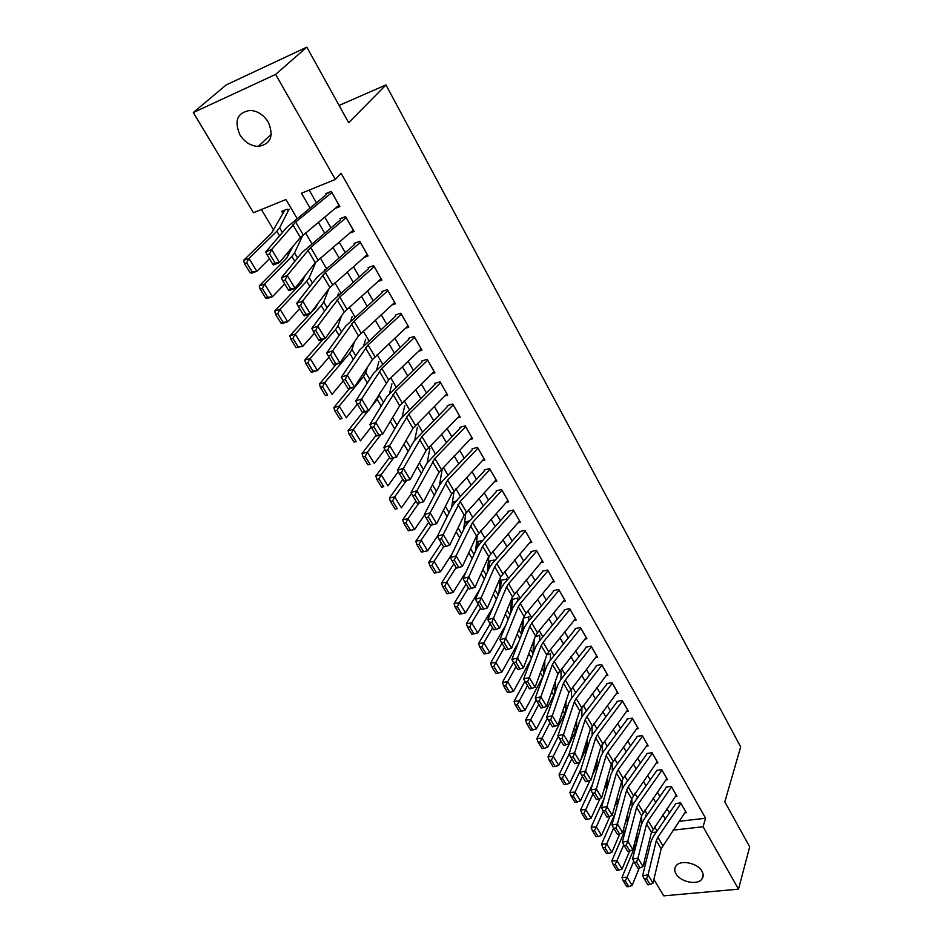 <?xml version="1.0" encoding="UTF-8"?>
<svg xmlns="http://www.w3.org/2000/svg" width="943" height="943" viewBox="0 0 943 943"><rect width="100%" height="100%" fill="white"/><g stroke="black" fill="none" stroke-linecap="round" stroke-linejoin="round"><path stroke-width="1.41" d="M268.307 122.189C274.059 136.181 270.7 144.267 258.241 146.448C250.732 146 244.602 142.122 239.887 134.802C233.899 120.539 237.4 112.394 250.402 110.378C257.804 111.05 263.769 114.987 268.307 122.189M701.957 871.273C703.596 874.244 703.572 876.872 701.875 879.135C697.396 885.56 680.339 881.988 676.001 873.796C674.269 870.719 674.328 868.02 676.166 865.698C680.74 859.462 697.726 863.093 701.957 871.273M297.08 218.446L285.953 199.527L253.478 212.729L193.303 112.547L226.202 84.929L306.829 47.15L348.674 122.708L385.982 84.929L740.679 746.927L724.813 801.88L749.697 846.814L738.51 889.155L663.742 895.85L653.888 879.43M645.224 865.014L643.928 862.857M634.604 847.321L633.837 846.048M261.388 209.511L273.729 230.175M287.403 253.066L288.699 255.223M302.668 278.609L303.422 279.871M552.798 697.29L553.258 698.068M563.678 715.513L564.327 716.586M574.417 733.489L575.23 734.845M585.002 751.206L585.98 752.844M595.446 768.686L596.589 770.596M605.748 785.932L607.056 788.112M615.92 802.953L617.37 805.381M626.034 819.891L627.307 822.025M335.06 208.462L339.881 206.564L331.229 191.429L325.618 193.68M349.641 233.169L354.108 231.459L345.598 216.572L339.999 218.741M363.939 257.498L368.112 255.966L359.743 241.302L354.155 243.412M377.978 281.474L381.903 280.071L373.652 265.655L368.076 267.682M391.769 305.084L395.471 303.811L387.349 289.619L381.785 291.576M405.325 328.353L408.826 327.186L400.834 313.206L395.282 315.092M418.657 351.267L421.981 350.195L414.107 336.427L408.578 338.254M431.764 373.829L434.923 372.85L427.179 359.295L421.662 361.051M444.66 396.072L447.677 395.164L440.051 381.821L434.546 383.506M457.343 417.985L460.243 417.136L452.734 403.993L447.23 405.62M469.838 439.568L472.62 438.79L465.217 425.835L459.736 427.403M482.132 460.844L484.808 460.125L477.523 447.359L472.054 448.868M494.25 481.802L496.82 481.13L489.641 468.565L484.183 470.015M506.167 502.466L508.654 501.841L501.582 489.452L496.136 490.855M517.919 522.835L520.324 522.245L513.346 510.045L507.923 511.377M529.495 542.909L531.817 542.366L524.945 530.331L519.534 531.616M540.893 562.7L543.156 562.193L536.378 550.323L530.98 551.561M552.138 582.208L554.331 581.737L547.647 570.043L542.26 571.222M563.207 601.445L565.34 600.997L558.751 589.469L553.388 590.613M574.134 620.411L576.197 619.999L569.702 608.636L564.35 609.72M584.896 639.118L586.911 638.741L580.499 627.531L575.159 628.568M595.505 657.566L597.473 657.212L591.155 646.155L585.827 647.157M605.972 675.766L607.881 675.436L601.658 664.532L596.341 665.487M616.286 693.718L618.16 693.411L612.007 682.649L606.726 683.569M626.47 711.435L628.297 711.14L622.227 700.531L616.958 701.403M636.513 728.904L638.293 728.633L632.317 718.165L627.048 718.99M646.415 746.149L648.159 745.889L642.254 735.564L637.008 736.353M656.187 763.158L657.896 762.922L652.073 752.738L646.839 753.481M665.829 779.955L667.503 779.731L661.75 769.677L656.54 770.384M675.341 796.529L676.98 796.316L671.31 786.391L666.112 787.063M522.952 619.362L523.318 619.987M511.424 599.878L512.238 601.245M500.014 580.57L501.004 582.232M493.826 560.083L488.615 561.285L489.606 562.959M482.286 540.492L477.052 541.742L478.054 543.416M469.614 520.866L465.335 521.915L466.325 523.589M456.129 501.122L453.453 501.806L454.278 503.22M442.373 481.154L441.701 481.944M559.788 672.064L558.727 672.253M549.18 654.041L547.081 654.43M538.406 635.771L535.365 636.36M527.491 617.241L523.471 618.054M516.434 598.451L511.448 599.512M505.212 579.403L500.014 580.546M288.193 210.984L287.12 209.181L281.721 211.35L282.676 212.953M679.007 821.329L705.6 818.229L341.107 173.276L335.319 179.441L301.442 193.232L309.988 207.931M309.139 190.097L316.424 202.686M324.71 217.02L330.946 227.793M339.185 242.033L345.232 252.488M353.425 266.645L359.295 276.794M367.428 290.868L373.133 300.723M381.22 314.714L386.748 324.262M394.799 338.183L400.162 347.448M408.166 361.287L413.364 370.281M421.321 384.037L426.366 392.76M434.275 406.433L439.179 414.896M447.041 428.499L451.791 436.703M459.606 450.235L464.215 458.18M471.995 471.63L476.451 479.35M484.183 492.717L488.509 500.203M496.207 513.499L500.403 520.748M508.053 533.974L512.108 540.999M519.723 554.154L523.66 560.955M531.215 574.039L535.035 580.629M542.555 593.63L546.256 600.019M553.73 612.962L557.313 619.138M564.751 632.01L568.216 637.998M575.619 650.788L578.967 656.587M586.334 669.318L589.575 674.917M596.895 687.577L600.031 692.999M607.316 705.6L610.357 710.845M617.594 723.375L620.529 728.432M627.743 740.903L630.572 745.795M637.739 758.196L640.486 762.922M647.617 775.264L650.257 779.826M657.354 792.096L659.9 796.505M666.96 808.717L669.424 812.972M684.736 812.878L686.339 812.689L680.74 802.894L675.553 803.53M385.982 84.929L339.103 105.439M306.829 47.15L275.639 74.403L335.319 179.441M193.303 112.547L275.639 74.403M705.6 818.229L703.065 826.752L738.51 889.155M673.031 830.17L703.065 826.752M318.333 222.289L324.616 233.086M332.914 247.349L338.997 257.828M347.248 272.008L353.165 282.181M361.358 296.279L367.098 306.145M375.243 320.172L380.819 329.732M388.917 343.676L394.315 352.965M402.378 366.815L407.612 375.821M415.627 389.6L420.708 398.335M428.676 412.044L433.603 420.519M441.524 434.134L446.298 442.35M454.172 455.893L458.805 463.862M466.632 477.335L471.123 485.056M478.914 498.446L483.264 505.931M491.008 519.251L495.228 526.5M502.925 539.75L507.016 546.775M514.678 559.953L518.638 566.767M526.253 579.862L530.084 586.452M537.663 599.477L541.376 605.866M548.909 618.82L552.504 625.009M560.001 637.892L563.478 643.88M570.928 656.693L574.299 662.493M581.713 675.235L584.966 680.846M592.345 693.518L595.493 698.94M602.825 711.552L605.877 716.798M613.162 729.328L616.121 734.408M623.37 746.88L626.223 751.783M633.437 764.184L636.183 768.922M643.362 781.264L646.026 785.837M653.157 798.108L655.727 802.517M662.823 814.728L665.298 818.995M657.047 831.042L654.548 826.775M647.358 814.552L644.764 810.131M637.539 797.849L634.851 793.263M627.59 780.91L624.808 776.172M617.5 763.747L614.624 758.844M607.28 746.349L604.298 741.269M596.919 728.715L593.831 723.458M586.405 710.833L583.222 705.399M575.76 692.704L572.46 687.082M564.951 674.316L561.545 668.516M554.001 655.68L550.476 649.68M542.885 636.773L539.243 630.572M531.616 617.582L527.856 611.182M520.182 598.133L516.304 591.52M508.583 578.389L504.576 571.564M496.82 558.362L492.682 551.313M484.879 538.04L480.6 530.768M472.761 517.424L468.353 509.915M460.455 496.489L455.905 488.745M447.972 475.237L443.281 467.245M435.301 453.666L430.456 445.426M422.429 431.764L417.431 423.266M409.356 409.521L404.205 400.763M396.084 386.936L390.779 377.907M382.61 363.998L377.129 354.686M368.913 340.694L363.267 331.099M355.004 317.025L349.193 307.135M340.871 292.978L334.883 282.77M326.514 268.531L320.337 258.017M311.909 243.695L305.544 232.862M651.389 832.622L656.352 832.068M685.667 811.51L661.149 848.794L653.004 883.131L648.03 874.856L646.58 878.723L644.399 879.053L647.9 884.84L650.069 884.51L646.58 878.723M680.999 803.342L657.872 837.231L656.316 840.602L648.03 874.856L642.607 875.705L651 841.498L653.346 836.453L675.707 803.801M642.607 875.705L644.399 879.053M650.069 884.51L653.004 883.131M636.902 834.095L636.501 842.794L621.967 877.414L627.095 877.226L633.743 861.289M641.782 823.263L641.44 816.402M645.778 816.827L645.696 815.106M625.303 880.903L623.252 880.974L626.777 886.703L628.828 886.632L625.303 880.903L627.095 877.226L632.105 885.418L639.271 868.02M632.105 885.418L628.828 886.632M623.252 880.974L621.967 877.414M676.308 795.126L651.448 832.351L643.02 866.534L637.975 858.154L636.501 862.032L634.321 862.385L637.869 868.244L640.049 867.902L636.501 862.032M671.581 786.863L648.136 820.693L646.556 824.052L637.975 858.154L632.529 859.038L641.216 824.984L643.609 819.95L666.277 787.346M632.529 859.038L634.321 862.385M640.049 867.902L643.02 866.534M662.033 770.16L666.795 778.564L641.617 815.695L632.894 849.714L627.779 841.215L626.293 845.117L624.113 845.482L627.696 851.423L629.889 851.058L626.293 845.117M662.01 770.183L638.27 803.931L636.655 807.279L627.779 841.215L622.321 842.134L631.303 808.245L633.731 803.236L656.705 770.69M622.321 842.134L624.113 845.482M629.889 851.058L632.894 849.714M657.212 761.72L631.657 798.815L622.628 832.657L617.453 824.041L615.944 827.954L613.752 828.343L617.394 834.366L619.586 833.989L615.944 827.954M652.356 753.233L628.274 786.945L626.624 790.281L617.453 824.041L611.96 825.007L621.248 791.283L623.736 786.285L647.028 753.799M611.96 825.007L613.752 828.343M619.586 833.989L622.628 832.657M647.464 744.687L623.217 778.364L621.555 781.7L612.231 815.365L606.962 806.63L605.453 810.556L603.249 810.956L606.938 817.074L609.143 816.673L605.453 810.556M642.548 736.082L618.136 769.736L616.451 773.06L606.962 806.63L601.457 807.632L611.064 774.097L613.598 769.123L637.209 736.695M601.457 807.632L603.249 810.956M609.143 816.673L612.231 815.365M627.119 816.956L627.354 823.133M626.187 827.53L611.83 860.888L616.97 860.664L623.747 844.81M632.093 806.065L631.763 798.45M636.254 799.676L636.219 799.016M615.178 864.354L613.115 864.448L616.687 870.259L618.738 870.177L615.178 864.354L616.97 860.664L622.05 868.975L629.594 851.105M622.05 868.975L618.738 870.177M613.115 864.448L611.83 860.888M617.229 799.876L617.394 805.298M615.225 813.149L601.563 844.138L606.714 843.879L613.622 828.095M622.274 788.666L621.991 780.486M626.293 818.937L627.814 813.231M604.899 847.592L602.836 847.686L606.455 853.58L608.506 853.486L604.899 847.592L606.714 843.879L611.854 852.295L619.822 833.883M611.854 852.295L608.506 853.486M602.836 847.686L601.563 844.138M607.209 782.525L607.316 787.205M604.027 798.662L591.143 827.152L596.318 826.858L603.367 811.157M612.361 771.044L612.125 762.427M615.249 804.462L617.806 795.232M594.479 830.594L592.416 830.712L596.082 836.677L598.145 836.571L594.479 830.594L596.318 826.858L601.528 835.392L609.991 816.32M601.528 835.392L598.145 836.571M592.416 830.712L591.143 827.152M597.06 764.891L597.119 768.828M592.581 784.069L580.593 809.943L585.768 809.601L592.97 793.959M602.318 753.198L602.153 744.204M603.968 789.857L606.632 783.998L607.681 776.973M583.929 813.361L581.855 813.491L585.568 819.538L587.642 819.42L583.929 813.361L585.768 809.601L591.061 818.253L600.043 798.509M591.061 818.253L587.642 819.42M581.855 813.491L580.593 809.943M637.598 727.418L611.312 764.349L601.669 797.825L596.341 788.973L594.809 792.922L592.593 793.334L596.341 799.534L598.546 799.122L594.809 792.922M632.612 718.696L607.858 752.278L606.149 755.591L596.341 788.973L590.813 790.01L600.738 756.663L603.32 751.712L627.248 719.344M590.813 790.01L592.593 793.334M598.546 799.122L601.669 797.825M586.794 746.939L586.805 750.18M580.876 769.37L569.89 792.485L575.077 792.096L582.432 776.525M592.157 735.116L592.063 725.792M592.44 775.146L596.353 766.753L597.449 758.431M573.214 795.88L571.14 796.033L574.912 802.163L576.986 802.021L573.214 795.88L575.077 792.096L580.44 800.878L589.964 780.45M580.44 800.878L576.986 802.021M571.14 796.033L569.89 792.485M627.602 709.914L600.939 746.762L590.966 780.05L585.568 771.068L584.012 775.028L581.796 775.464L585.591 781.747L587.807 781.323L584.012 775.028M622.545 701.073L597.438 734.585L595.693 737.886L585.568 771.068L580.016 772.14L590.271 738.994L592.899 734.055L617.17 701.769M580.016 772.14L581.796 775.464M587.807 781.323L590.966 780.05M576.397 728.609L576.385 731.238M569.112 754.117L559.034 774.781L564.232 774.356L571.753 758.844M581.878 716.798L581.878 707.144M580.64 760.341L585.921 749.284L587.112 744.569L587.088 739.607M562.358 778.152L560.283 778.329L564.103 784.552L566.177 784.387L562.358 778.152L564.232 774.356L569.678 783.256L579.768 762.144M569.678 783.256L566.177 784.387M560.283 778.329L559.034 774.781M617.453 692.186L590.412 728.939L580.122 762.015L574.629 752.903L573.061 756.887L570.833 757.335L574.688 763.712L576.916 763.264L573.061 756.887M612.337 683.215L586.876 716.645L585.096 719.922L574.629 752.903L569.065 754.023L579.65 721.077L582.338 716.161L606.95 683.958M569.065 754.023L570.833 757.335M576.916 763.264L580.122 762.015M565.894 709.572L565.847 712M558.303 736.294L548.024 756.828L553.235 756.357L560.92 740.927M571.47 698.221L571.564 689.121M551.349 760.188L549.262 760.364L553.14 766.683L555.215 766.506L551.349 760.188L553.235 756.357L558.751 765.386L575.36 731.568L576.586 726.888L576.621 720.499M558.751 765.386L555.215 766.506M549.262 760.364L548.024 756.828M607.174 674.198L579.745 710.857L569.101 743.721L563.537 734.479L561.957 738.475L559.718 738.947L563.631 745.406L565.859 744.946L561.957 738.475M601.988 665.11L576.173 698.445L574.358 701.722L563.537 734.479L557.961 735.646L568.888 702.912L571.623 698.02L596.589 665.899M557.961 735.646L559.718 738.947M565.859 744.946L569.101 743.721M555.498 680.929L555.203 692.468M547.341 718.224L536.862 738.628L542.084 738.11L549.934 722.739M560.944 679.384L561.109 671.369M540.174 741.952L538.088 742.153L542.013 748.565L544.111 748.365L540.174 741.952L542.084 738.11L547.683 747.269L564.645 713.603L565.918 708.959L566.036 701.085M547.683 747.269L544.111 748.365M538.088 742.153L536.862 738.628M570.763 689.262L565.305 679.997L591.473 646.792L596.73 655.998L568.924 692.516L557.938 725.167L552.292 715.784L550.688 719.804L548.449 720.287L552.409 726.853L554.649 726.369L550.688 719.804M565.305 679.997L563.454 683.251L552.292 715.784L546.692 716.998L557.973 684.5L560.755 679.632L586.074 647.593M546.692 716.998L548.449 720.287M554.649 726.369L557.938 725.167M586.192 637.48L557.95 673.927L546.61 706.331L540.881 696.818L539.255 700.861L537.003 701.356L541.023 708.016L543.274 707.521L539.255 700.861M586.169 637.515L580.829 628.179L554.295 661.291L552.398 664.532L540.881 696.818L535.259 698.079L546.905 665.817L549.745 660.972L575.43 629.028M535.259 698.079L537.003 701.356M543.274 707.521L546.61 706.331M575.478 618.738L548.72 651.837L546.822 655.067L535.105 687.235L529.294 677.581L527.656 681.636L525.392 682.154L529.483 688.909L531.734 688.402L527.656 681.636M575.454 618.773L570.043 609.296L543.121 642.313L541.188 645.531L529.294 677.581L523.66 678.877L535.671 646.863L538.571 642.042L564.621 610.204M523.66 678.877L525.392 682.154M531.734 688.402L535.105 687.235M559.128 590.129L564.598 599.76L537.475 632.718L535.53 635.936L523.448 667.844L517.542 658.049L515.88 662.127L513.617 662.658L517.766 669.518L520.017 668.988L515.88 662.127M559.105 590.165L531.781 623.064L529.825 626.258L517.542 658.049L511.884 659.393L524.284 627.637L527.243 622.851L553.671 591.108M511.884 659.393L513.617 662.658M520.017 668.988L523.448 667.844M548.024 570.715L553.576 580.487L526.053 613.327L524.072 616.522L511.601 648.171L505.613 638.234L503.939 642.324L501.664 642.878L505.872 649.845L508.136 649.291L503.939 642.324M548.001 570.751L520.288 603.532L518.285 606.714L505.613 638.234L499.943 639.625L512.721 608.129L515.738 603.379L542.555 571.753M499.943 639.625L501.664 642.878M508.136 649.291L511.601 648.171M536.779 551.03L542.402 560.932L512.45 596.825L499.59 628.203L493.507 618.113L491.81 622.227L489.523 622.804L493.79 629.865L496.077 629.299L491.81 622.227M536.744 551.054L508.619 583.717L506.58 586.876L493.507 618.113L487.814 619.563L501.004 588.349L504.081 583.611L531.286 552.115M487.814 619.563L489.523 622.804M496.077 629.299L499.59 628.203M531.086 541.07L500.662 576.845L487.39 607.94L481.213 597.685L479.492 601.823L477.205 602.424L481.543 609.591L483.83 609.001L479.492 601.823M525.357 531.05L496.784 563.608L494.698 566.743L481.213 597.685L475.508 599.194L489.099 568.264L492.246 563.572L519.864 532.194M475.508 599.194L477.205 602.424M483.83 609.001L487.39 607.94M519.581 520.949L488.686 556.57L475.001 587.359L468.742 576.951L466.997 581.112L464.699 581.725L469.095 589.01L471.394 588.397L466.997 581.112M519.558 520.984L513.746 510.811L484.773 543.203L482.639 546.315L468.742 576.951L463.013 578.507L477.028 547.895L480.235 543.227L508.265 511.978M463.013 578.507L464.699 581.725M471.394 588.397L475.001 587.359M507.912 500.533L476.545 535.989L462.424 566.472L456.471 568.11L458.769 567.474L454.302 560.071L452.003 560.72L456.471 568.11M502.018 490.219L472.573 522.493L456.07 555.91L450.318 557.513L464.769 527.208L468.034 522.575L496.501 491.468M454.302 560.071L456.07 555.91L462.424 566.472L458.769 567.474M450.318 557.513L452.003 560.72M496.077 479.822L464.215 515.102L449.658 545.254L443.646 546.881L445.945 546.233L441.418 538.712L439.108 539.384L443.646 546.881M496.053 479.846L490.065 469.378L460.196 501.464L443.198 534.528L437.434 536.19L452.334 506.214L455.669 501.617L484.561 470.663M441.418 538.712L443.198 534.528L449.658 545.254L445.945 546.233M437.434 536.19L439.108 539.384M477.983 448.173L484.03 458.828L451.697 493.896L436.692 523.707L430.621 525.334L432.931 524.65L428.322 517.023L426.012 517.707L430.621 525.334M477.96 448.196L447.63 480.128L430.138 512.815L424.35 514.536L439.709 484.902L443.104 480.341L472.443 449.552M428.322 517.023L430.138 512.815L436.692 523.707L432.931 524.65M424.35 514.536L426.012 517.707M471.865 437.458L438.99 472.36L423.525 501.829L417.384 503.444L419.706 502.737L415.026 494.992L412.704 495.7L417.384 503.444M465.689 426.672L434.876 458.463L416.865 490.761L411.054 492.541L426.884 463.272L460.137 428.11M415.026 494.992L416.865 490.761L423.525 501.829L419.706 502.737M411.054 492.541L412.704 495.7M544.889 660.359L544.441 672.618M536.225 699.895L525.546 720.157L530.779 719.592L538.783 704.303M550.299 660.277L550.512 653.358M528.846 723.458L526.748 723.682L530.744 730.177L532.83 729.965L528.846 723.458L530.779 719.592L536.449 728.88L553.777 695.392L555.109 690.783L555.344 681.365M536.449 728.88L532.83 729.965M526.748 723.682L525.546 720.157M534.198 639.448L533.573 652.45M524.945 681.317L514.053 701.427L519.298 700.814L527.491 685.608M539.526 640.875L539.773 635.11M543.769 674.504L544.535 661.326M517.353 704.704L515.255 704.94L519.298 711.529L521.396 711.305L517.353 704.704L519.298 700.814L525.051 710.232L543.309 675.766M525.051 710.232L521.396 711.305M515.255 704.94L514.053 701.427M523.518 618.054L522.599 631.94M513.511 662.457L502.395 682.414L507.652 681.754L516.021 666.642M528.634 621.166L528.882 616.604M532.984 654.018L533.62 640.957M505.696 685.667L503.586 685.926L507.688 692.622L509.798 692.362L505.696 685.667L507.652 681.754L513.499 691.325L531.074 659.122M513.499 691.325L509.798 692.362M503.586 685.926L502.395 682.414M512.473 599.288L511.519 611.099M501.924 643.303L490.572 663.129L495.841 662.422L504.387 647.393M517.624 601.151L517.848 597.838M521.762 634.085L522.599 620.258M493.861 666.359L491.751 666.642L495.912 673.42L498.022 673.149L493.861 666.359L495.841 662.422L501.77 672.123L518.697 641.959M501.77 672.123L498.022 673.149M491.751 666.642L490.572 663.129M501.275 580.275L500.344 589.905M490.171 623.865L478.572 643.562L483.853 642.796L492.588 627.861M506.497 580.817L506.65 578.813M510.399 613.858L511.471 599.206M481.849 646.757L479.739 647.063L483.971 653.947L486.081 653.652L481.849 646.757L483.853 642.796L489.865 652.65L506.037 624.62M489.865 652.65L486.081 653.652M479.739 647.063L478.572 643.562M489.912 560.979L489.063 568.346M478.242 604.133L466.396 623.7L471.677 622.887L480.612 608.046M495.24 560.166L495.299 559.517M498.906 593.312L500.25 577.8M469.673 626.871L467.551 627.189L471.842 634.179L473.952 633.861L469.673 626.871L471.677 622.887L477.783 632.883L493.059 607.127M477.783 632.883L473.952 633.861M467.551 627.189L466.396 623.7M478.407 541.423L477.677 546.645M466.137 584.106L454.031 603.544L459.335 602.671L468.459 587.937M487.272 572.436L488.922 556.087M457.296 606.679L455.174 607.033L459.536 614.117L461.646 613.787L457.296 606.679L459.335 602.671L465.524 612.82L479.763 589.493M465.524 612.82L461.646 613.787M455.174 607.033L454.031 603.544M466.738 521.573L466.16 524.886M453.866 563.796L441.489 583.08L446.793 582.149L456.117 567.533M475.508 551.207L477.464 534.422M444.742 586.192L442.621 586.558L447.041 593.76L449.163 593.395L444.742 586.192L446.793 582.149L453.088 592.452L466.125 571.717M453.088 592.452L449.163 593.395M442.621 586.558L441.489 583.08M454.891 501.44L454.514 502.925M441.395 543.168L428.747 562.311L434.063 561.321L443.599 546.81M463.614 529.636L465.866 512.627M431.988 565.376L429.867 565.776L434.358 573.085L436.479 572.696L431.988 565.376L434.063 561.321L440.452 571.776L452.086 553.8M440.452 571.776L436.479 572.696M429.867 565.776L428.747 562.311M428.747 522.233L415.816 541.223L421.144 540.174L431.199 525.322M451.603 507.699L454.161 490.608M419.046 544.252L416.924 544.665L421.474 552.091L423.607 551.679L419.046 544.252L421.144 540.174L427.627 550.783L437.635 535.777M427.627 550.783L423.607 551.679M416.924 544.665L415.816 541.223M415.898 500.981L402.685 519.805L408.013 518.697L418.786 503.256M439.462 485.386L442.173 469.225M405.903 522.799L403.769 523.235L408.402 530.779L410.523 530.343L405.903 522.799L408.013 518.697L414.602 529.471L424.574 514.972M414.602 529.471L410.523 530.343M403.769 523.235L402.685 519.805M402.85 479.398L389.353 498.057L394.681 496.878L406.256 480.812M427.203 462.73L429.89 448.349M392.559 501.016L390.414 501.476L395.117 509.137L397.251 508.678L392.559 501.016L394.681 496.878L401.376 507.829L411.549 493.484M397.251 508.678L395.117 509.137M390.414 501.476L389.353 498.057M453.218 404.853L459.453 415.828L426.095 450.506L410.146 479.598L403.946 481.201L406.28 480.482L401.529 472.608L399.195 473.339L403.946 481.201M453.194 404.877L421.922 436.456L403.38 468.353L397.557 470.192L413.871 441.3L447.654 406.35M401.529 472.608L403.38 468.353L410.146 479.598L406.28 480.482M397.557 470.192L399.195 473.339M446.911 393.82L412.987 428.311L396.555 457.025L390.72 458.887L392.63 457.862L387.797 449.858L385.463 450.624L390.296 458.616M440.558 382.705L408.767 414.118L389.671 445.591L383.836 447.501L400.645 418.987L434.982 384.272M387.797 449.858L389.671 445.591L396.555 457.025L392.63 457.862M383.836 447.501L385.463 450.624M434.157 371.495L399.679 405.761L382.74 434.075L376.894 436.008L378.768 434.888L373.852 426.755L371.507 427.533L376.422 435.654M427.698 360.202L395.412 391.416L375.75 422.464L369.904 424.433L387.219 396.331L422.11 361.841M373.852 426.755L375.75 422.464L382.74 434.075L378.768 434.888M369.904 424.433L371.507 427.533M421.203 348.827L388.646 379.935L368.713 410.759L362.843 412.763L362.324 412.339L364.67 411.537L359.684 403.274L357.338 404.075L362.324 412.339M414.649 337.37L381.832 368.371L361.605 398.96L355.735 400.999L373.581 373.31L409.05 339.067M359.684 403.274L361.605 398.96L368.713 410.759L364.67 411.537M355.735 400.999L357.338 404.075M389.612 457.485L375.809 475.967L381.149 474.718L393.608 457.968M404.052 443.905L405.596 441.23M414.779 439.874L417.419 427.167M378.992 478.879L376.858 479.374L381.632 487.154L383.766 486.659L378.992 478.879L381.149 474.718L387.938 485.845L398.323 471.665M383.766 486.659L381.632 487.154M376.858 479.374L375.809 475.967M376.163 435.23L362.041 453.524L367.393 452.216L380.842 434.699M387.738 425.741L393.042 416.865M402.213 416.771L404.771 405.667M365.224 456.4L363.079 456.919L367.923 464.816L370.069 464.31L365.224 456.4L367.393 452.216L374.3 463.508L384.885 449.505M370.069 464.31L367.923 464.816M363.079 456.919L362.041 453.524M362.572 412.539L348.061 430.727L353.425 429.348L367.982 411.007M370.693 407.588L377.188 399.408L380.229 392.347M389.518 393.361L391.934 383.848M351.232 433.556L349.087 434.098L354.002 442.126L356.148 441.595L351.232 433.556L353.425 429.348L360.438 440.829L371.236 427.002M356.148 441.595L354.002 442.126M349.087 434.098L348.061 430.727M349.264 388.893L333.857 407.565L339.221 406.115L363.526 376.516L365.801 372.662L367.369 367.334M376.693 369.597L378.897 361.699M337.005 410.346L334.859 410.924L339.869 419.081L342.014 418.515L337.005 410.346L339.221 406.115L346.352 417.773L357.362 404.134M342.014 418.515L339.869 419.081M334.859 410.924L333.857 407.565M408.036 325.806L372.438 359.589L354.45 387.066L348.568 389.129L347.991 388.622L350.348 387.797L345.279 379.392L342.922 380.241L347.991 388.622M408.013 325.842L401.353 314.196L368.053 344.949L347.236 375.066L341.342 377.176L359.719 349.924L395.777 315.952M345.279 379.392L347.236 375.066L354.45 387.066L350.348 387.797M341.342 377.176L342.922 380.241M336.238 364.328L319.429 384.025L324.793 382.493L349.653 353.26L352.01 349.464L354.474 341.814M363.75 345.468L365.672 339.209M322.553 386.76L320.408 387.361L325.488 395.659L327.645 395.058L322.553 386.76L324.793 382.493L332.042 394.351L343.299 380.866M327.645 395.058L325.488 395.659M320.408 387.361L319.429 384.025M394.681 302.432L358.493 335.956L339.951 362.972L334.058 365.118L333.433 364.528L335.791 363.668L330.639 355.134L328.27 355.994L333.433 364.528M387.915 290.609L354.038 321.162L332.62 350.784L326.702 352.953L345.645 326.16L382.304 292.46M330.639 355.134L332.62 350.784L339.951 362.972L335.791 363.668M326.702 352.953L328.27 355.994M323.19 339.256L304.754 360.096L310.129 358.493L335.555 329.626L337.983 325.901L341.578 315.74M350.702 320.891L352.234 316.376M307.866 362.784L305.721 363.42L310.884 371.848L313.041 371.224L307.866 362.784L310.129 358.493L317.496 370.54L329.013 357.22M313.041 371.224L317.496 370.54L312.121 372.108L310.884 371.848M305.721 363.42L304.754 360.096M374.241 266.669L381.078 278.715L344.313 311.944L325.217 338.49L319.3 340.706L318.628 340.034L320.997 339.15L315.752 330.463L313.382 331.358L318.628 340.034M374.206 266.704L339.81 296.986L317.756 326.101L311.827 328.341L331.347 302.019L368.607 268.602M315.752 330.463L317.756 326.101L325.217 338.49L320.997 339.15M311.827 328.341L313.382 331.358M318.486 302.668L315.917 307.324L310.53 313.206M310.141 313.63L289.843 335.779L295.23 334.105L321.233 305.615L323.744 301.96L328.73 289.088M337.606 295.843L338.584 293.19M292.943 338.419L290.786 339.091L296.043 347.649L298.188 346.989L292.943 338.419L295.23 334.105L302.703 346.352L314.49 333.197M298.188 346.989L302.703 346.352L296.043 347.649M290.786 339.091L289.843 335.779M367.31 254.563L329.909 287.532L310.235 313.595L304.306 315.881L303.563 315.127L305.945 314.208L300.617 305.379L298.236 306.31L303.563 315.127M360.344 242.363L325.347 272.421L302.644 300.994L296.703 303.316L316.801 277.49L354.709 244.367M300.617 305.379L302.644 300.994L310.235 313.595L305.945 314.208M296.703 303.316L298.236 306.31M305.52 275.002L301.359 283.006L274.684 311.06L280.071 309.304L306.675 281.214L309.269 277.643L315.929 261.954M324.475 270.276L324.734 269.651M277.761 313.642L275.604 314.349L280.943 323.048L283.1 322.365L277.761 313.642L280.071 309.304L287.674 321.752L299.733 308.785M283.1 322.365L287.674 321.752L282.299 323.473L280.943 323.048M275.604 314.349L274.684 311.06M353.307 230.057L315.268 262.72L294.994 288.287L289.053 290.633L288.263 289.796L290.644 288.853L285.222 279.871L282.841 280.825L288.263 289.796M342.792 217.656L342.179 218.352M353.271 230.08L346.187 217.68L310.636 247.443L287.285 275.462L281.32 277.855L302.031 252.547L340.576 219.743M285.222 279.871L287.285 275.462L294.994 288.287L290.644 288.853M281.32 277.855L282.841 280.825M292.766 246.642L286.554 258.288L259.278 285.929L264.665 284.079L291.87 256.413L294.558 252.913L302.868 235.078M262.331 288.452L260.174 289.195L265.608 298.047L267.753 297.316L262.331 288.452L264.665 284.079L272.397 296.739L284.739 283.961M267.753 297.316L272.397 296.739L267.01 298.542L265.608 298.047M260.174 289.195L259.278 285.929M339.067 205.15L300.381 237.506L279.505 262.543L273.541 264.971L272.692 264.028L275.085 263.062L269.568 253.926L267.175 254.916L272.692 264.028M328.671 192.466L327.846 193.339M331.865 192.549L295.689 222.053L271.655 249.494L265.678 251.97L287.002 227.192L326.219 194.718M269.568 253.926L271.655 249.494L279.505 262.543L275.085 263.062M265.678 251.97L267.175 254.916M284.845 210.089L271.513 233.157L243.6 260.362L248.987 258.441L276.841 231.212L279.599 227.793L289.136 209.146M246.63 262.838L244.473 263.604L250.001 272.61L252.158 271.855L246.63 262.838L248.987 258.441L256.861 271.313L269.486 258.724M252.158 271.855L256.861 271.313L251.475 273.199L250.001 272.61M244.473 263.604L243.6 260.362M662.693 845.423L657.872 837.231M661.149 848.794L656.316 840.602M685.644 811.534L680.976 803.377M653.028 828.991L648.136 820.693M651.448 832.351L646.556 824.052M676.284 795.161L671.557 786.886M643.22 812.347L638.27 803.931M641.617 815.695L636.655 807.279M633.295 795.468L628.274 786.945M631.657 798.815L626.624 790.281M657.188 761.755L652.332 753.257M623.217 778.364L618.136 769.736M621.555 781.7L616.451 773.06M647.452 744.711L642.525 736.106M616.392 800.348L616.781 801.008M605.972 782.89L606.632 783.998M607.257 778.423L607.728 779.224M613.021 761.036L607.858 752.278M611.312 764.349L606.149 755.591M637.574 727.454L632.588 718.731M595.422 765.197L596.353 766.753M596.742 760.753L597.497 762.015M602.671 743.461L597.438 734.585M600.939 746.762L595.693 737.886M627.578 709.949L622.521 701.109M584.707 747.257L585.921 749.284M586.086 742.836L587.112 744.569M592.18 725.639L586.876 716.645M590.412 728.939L585.096 719.922M617.429 692.209L612.313 683.251M573.851 729.057L575.36 731.568M575.277 724.672L576.586 726.888M581.548 707.58L576.173 698.445M579.745 710.857L574.358 701.722M607.151 674.221L601.964 665.145M562.841 710.598L564.645 713.603M564.303 706.236L565.918 708.959M568.924 692.516L563.454 683.251M559.824 670.685L554.295 661.291M557.95 673.927L552.398 664.532M548.72 651.837L543.121 642.313M546.822 655.067L541.188 645.531M537.475 632.718L531.781 623.064M535.53 635.936L529.825 626.258M526.053 613.327L520.288 603.532M524.072 616.522L518.285 606.714M514.477 593.654L508.619 583.717M512.45 596.825L506.58 586.876M502.725 573.698L496.784 563.608M500.662 576.845L494.698 566.743M531.062 541.105L525.334 531.074M490.796 553.447L484.773 543.203M488.686 556.57L482.639 546.315M478.69 532.889L472.573 522.493M476.545 535.989L470.404 525.581M507.888 500.568L501.994 490.242M466.408 512.014L460.196 501.464M464.215 515.102L457.98 504.54M453.937 490.831L447.63 480.128M451.697 493.896L445.367 483.17M441.277 469.331L434.876 458.463M438.99 472.36L432.566 461.481M471.83 437.493L465.665 426.707M551.667 691.867L553.777 695.392M553.187 687.541L555.109 690.783M540.339 672.866L542.755 676.921M541.895 668.587L544.135 672.347M528.834 653.593L531.487 658.025M530.449 649.338L533.007 653.652M517.165 634.038L519.958 638.717M518.827 629.818L521.609 634.486M505.33 614.199L508.265 619.115M507.039 610.015L509.974 614.93M493.307 594.055L496.407 599.229M495.087 589.905L498.163 595.08M481.119 573.603L484.36 579.049M482.946 569.501L486.175 574.935M468.73 552.857L472.137 558.562M470.616 548.791L474.011 554.496M456.164 531.781L459.736 537.769M458.098 527.762L461.657 533.738M443.399 510.387L447.147 516.67M445.402 506.415L449.127 512.674M430.432 488.663L434.358 495.228M432.495 484.737L436.397 491.291M417.277 466.596L421.368 473.469M419.399 462.718L423.478 469.579M428.428 447.501L421.922 436.456M426.095 450.506L419.564 439.45M415.368 425.328L408.767 414.118M412.987 428.311L406.362 417.077M446.888 393.844L440.534 382.728M402.107 402.814L395.412 391.416M399.679 405.761L392.948 394.351M434.122 371.518L427.674 360.238M388.646 379.935L381.832 368.371M386.17 382.858L379.334 371.271M421.167 348.851L414.614 337.394M403.899 444.188L408.189 451.367M406.091 440.357L410.358 447.524M390.638 421.957L394.787 428.924M392.771 417.973L397.027 425.128M377.188 399.408L381.184 406.115M379.392 395.494L383.495 402.378M363.526 376.516L367.369 382.952M365.801 372.662L369.739 379.263M374.972 356.713L368.053 344.949M372.438 359.589L365.495 347.826M349.653 353.26L353.319 359.413M352.01 349.464L355.77 355.782M361.075 333.103L354.038 321.162M358.493 335.956L351.433 323.991M394.646 302.455L387.891 290.633M335.555 329.626L339.056 335.496M337.983 325.901L341.566 331.924M346.953 309.127L339.81 296.986M344.313 311.944L337.146 299.78M321.233 305.615L324.545 311.178M323.744 301.96L327.138 307.689M332.608 284.751L325.347 272.421M329.909 287.532L322.612 275.179M367.287 254.586L360.309 242.386M306.675 281.214L309.811 286.472M309.269 277.643L312.475 283.041M318.027 259.985L310.636 247.443M315.268 262.72L307.854 250.166M291.87 256.413L294.817 261.352M294.558 252.913L297.575 257.993M303.198 234.807L295.689 222.053M300.381 237.506L292.849 224.74M339.032 205.173L331.83 192.572M276.841 231.212L279.588 235.821M279.599 227.793L282.417 232.52M258.241 146.448L271.301 134.201M701.875 879.135L703.148 874.739"/></g></svg>
